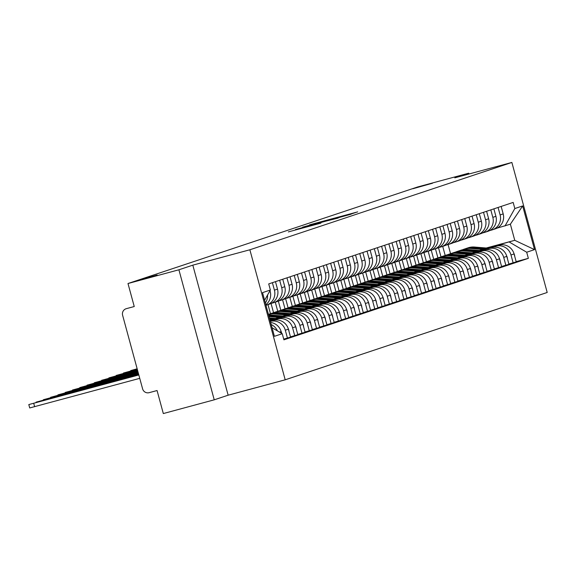 <?xml version="1.0" encoding="UTF-8"?>
<svg xmlns="http://www.w3.org/2000/svg" width="576" height="576" viewBox="0 0 576 576"><rect width="100%" height="100%" fill="white"/><g stroke="black" fill="none" stroke-linecap="round" stroke-linejoin="round"><path stroke-width="0.86" d="M357.71 211.882L309.528 224.849L357.71 211.882M157.147 275.011L137.513 280.526L157.147 275.011M432.49 183.233L412.855 188.748L432.49 183.233M320.904 223.128L288.338 231.912L320.904 223.128M249.869 249.775L192.816 265.154L178.906 269.791L127.987 283.522L417.802 186.919L468.72 173.196L454.81 177.826L511.87 162.446L249.869 249.775L285.199 379.807L547.2 292.478L511.87 162.446M349.884 214.438L356.206 212.328L302.587 227.167L349.884 214.438M351.137 214.178L295.466 229.543L351.137 214.178M178.906 269.791L214.236 399.823L163.318 413.554L157.068 390.535L149.134 392.674A5.393 5.299 -108.4 0 1 142.603 388.858L122.609 315.252A5.393 5.299 -108.4 0 1 126.022 308.765L126.31 308.671A5.393 5.299 -108.4 0 0 126.022 308.765M214.236 399.823L228.146 395.194L285.199 379.807M127.987 283.522L134.244 306.533L126.31 308.671M468.943 174.017L468.72 173.196M498.082 207.461L500.112 214.927A12.398 12.19 71.6 0 1 492.257 229.86L495.338 228.838A12.398 12.19 -108.4 0 0 503.186 213.898L501.156 206.431M441.007 256.918L438.494 247.68M479.909 250.517L495.972 246.19A12.398 12.19 71.6 0 1 510.991 254.981L514.073 253.951A12.398 12.19 -108.4 0 0 499.054 245.16L479.354 250.474M514.073 253.951L516.226 261.886L508.874 264.06M492.257 229.86A12.398 12.19 71.6 0 1 491.587 230.062L489.708 230.573M510.991 254.981L513.144 262.908M435.442 248.796L437.911 257.897M490.802 209.887L492.826 217.354A12.398 12.19 71.6 0 1 484.978 232.286L488.059 231.264A12.398 12.19 -108.4 0 0 495.907 216.324L493.877 208.858M433.728 259.344L431.215 250.106M501.595 266.486L508.946 264.312L506.786 256.378A12.398 12.19 -108.4 0 0 491.767 247.586L472.075 252.9M484.978 232.286A12.398 12.19 71.6 0 1 484.308 232.488L482.429 232.999M472.63 252.943L488.693 248.616A12.398 12.19 71.6 0 1 503.712 257.407L505.865 265.334M428.162 251.23L430.632 260.323M483.516 212.314L485.546 219.78A12.398 12.19 71.6 0 1 477.698 234.713L480.78 233.69A12.398 12.19 -108.4 0 0 488.628 218.75L486.598 211.284M426.449 261.77L423.936 252.533M494.316 268.913L501.667 266.738L499.507 258.804A12.398 12.19 -108.4 0 0 484.488 250.013L464.796 255.326M477.698 234.713A12.398 12.19 71.6 0 1 477.029 234.914L475.15 235.426M465.35 255.37L481.406 251.042A12.398 12.19 71.6 0 1 496.433 259.834L498.586 267.761M420.883 253.656L423.353 262.75M476.237 214.74L478.267 222.206A12.398 12.19 71.6 0 1 470.419 237.139L473.501 236.117A12.398 12.19 -108.4 0 0 481.349 221.184L479.318 213.71M419.17 264.197L416.657 254.959M487.037 271.339L494.381 269.165L492.228 261.23A12.398 12.19 -108.4 0 0 477.209 252.439L457.51 257.753M470.419 237.139A12.398 12.19 71.6 0 1 469.75 237.341L467.87 237.852M458.071 257.796L474.127 253.469A12.398 12.19 71.6 0 1 489.146 262.26L491.306 270.187M413.604 256.082L416.074 265.176M468.958 217.166L470.988 224.633A12.398 12.19 71.6 0 1 463.14 239.566L466.214 238.543A12.398 12.19 -108.4 0 0 474.07 223.61L472.039 216.137M411.883 266.623L409.378 257.386M479.758 273.766L487.102 271.591L484.949 263.657A12.398 12.19 -108.4 0 0 469.93 254.866L450.23 260.179M463.14 239.566A12.398 12.19 71.6 0 1 462.47 239.767L460.591 240.278M450.792 260.222L466.848 255.895A12.398 12.19 71.6 0 1 481.867 264.686L484.027 272.614M406.318 258.509L408.794 267.602M461.678 219.593L463.709 227.059A12.398 12.19 71.6 0 1 455.861 241.992L458.935 240.97A12.398 12.19 -108.4 0 0 466.79 226.037L464.76 218.563M404.604 269.057L402.098 259.812M472.478 276.192L479.822 274.018L477.67 266.083A12.398 12.19 -108.4 0 0 462.65 257.292L442.951 262.606M455.861 241.992A12.398 12.19 71.6 0 1 455.184 242.194L453.312 242.705M443.506 262.649L459.569 258.322A12.398 12.19 71.6 0 1 474.588 267.113L476.741 275.04M399.038 260.935L401.515 270.029M454.399 222.019L456.43 229.486A12.398 12.19 71.6 0 1 448.574 244.418L451.656 243.396A12.398 12.19 -108.4 0 0 459.504 228.463L457.481 220.99M397.325 271.483L394.812 262.238M465.192 278.618L472.543 276.444L470.39 268.51A12.398 12.19 -108.4 0 0 455.371 259.718L435.672 265.032M448.574 244.418A12.398 12.19 71.6 0 1 447.905 244.62L446.033 245.131M436.226 265.075L452.29 260.748A12.398 12.19 71.6 0 1 467.309 269.539L469.462 277.466M391.759 263.362L394.229 272.455M447.12 224.446L449.143 231.912A12.398 12.19 71.6 0 1 441.295 246.845L444.377 245.822A12.398 12.19 -108.4 0 0 452.225 230.89L450.194 223.416M390.046 273.91L387.533 264.665M457.913 281.045L465.264 278.87L463.111 270.936A12.398 12.19 -108.4 0 0 448.085 262.145L428.393 267.458M441.295 246.845A12.398 12.19 71.6 0 1 440.626 247.054L438.746 247.558M428.947 267.502L445.01 263.174A12.398 12.19 71.6 0 1 460.03 271.966L462.182 279.893M384.48 265.788L386.95 274.882M439.834 226.872L441.864 234.338A12.398 12.19 71.6 0 1 434.016 249.278L437.098 248.249A12.398 12.19 -108.4 0 0 444.946 233.316L442.915 225.842M382.766 276.336L380.254 267.091M450.634 283.471L457.985 281.297L455.825 273.362A12.398 12.19 -108.4 0 0 440.806 264.571L421.114 269.885M434.016 249.278A12.398 12.19 71.6 0 1 433.346 249.48L431.467 249.984M421.668 269.928L437.724 265.601A12.398 12.19 71.6 0 1 452.75 274.392L454.903 282.326M377.201 268.214L379.67 277.308M432.554 229.298L434.585 236.765A12.398 12.19 71.6 0 1 426.737 251.705L429.818 250.675A12.398 12.19 -108.4 0 0 437.666 235.742L435.636 228.269M375.487 278.762L372.974 269.518M443.354 285.898L450.706 283.723L448.546 275.789A12.398 12.19 -108.4 0 0 433.526 266.998L413.827 272.311M426.737 251.705A12.398 12.19 71.6 0 1 426.067 251.906L424.188 252.41M414.389 272.354L430.445 268.027A12.398 12.19 71.6 0 1 445.464 276.818L447.624 284.753M369.922 270.641L372.391 279.734M425.275 231.725L427.306 239.191A12.398 12.19 71.6 0 1 419.458 254.131L422.539 253.102A12.398 12.19 -108.4 0 0 430.387 238.169L428.357 230.695M368.201 281.189L365.695 271.944M436.075 288.324L443.419 286.15L441.266 278.215A12.398 12.19 -108.4 0 0 426.247 269.424L406.548 274.738M419.458 254.131A12.398 12.19 71.6 0 1 418.788 254.333L416.909 254.837M407.11 274.781L423.166 270.454A12.398 12.19 71.6 0 1 438.185 279.245L440.345 287.179M362.642 273.067L365.112 282.161M417.996 234.151L420.026 241.618A12.398 12.19 71.6 0 1 412.178 256.558L415.253 255.528A12.398 12.19 -108.4 0 0 423.108 240.595L421.078 233.122M360.922 283.615L358.416 274.37M428.796 290.75L436.14 288.576L433.987 280.642A12.398 12.19 -108.4 0 0 418.968 271.858L399.269 277.164M412.178 256.558A12.398 12.19 71.6 0 1 411.509 256.759L409.63 257.263M399.83 277.207L415.886 272.88A12.398 12.19 71.6 0 1 430.906 281.671L433.058 289.606M355.356 275.494L357.833 284.587M410.717 236.578L412.747 244.044A12.398 12.19 71.6 0 1 404.892 258.984L407.974 257.954A12.398 12.19 -108.4 0 0 415.822 243.022L413.798 235.548M353.642 286.042L351.137 276.797M421.51 293.177L428.861 291.002L426.708 283.068A12.398 12.19 -108.4 0 0 411.689 274.284L391.99 279.59M404.892 258.984A12.398 12.19 71.6 0 1 404.222 259.186L402.35 259.69M392.544 279.641L408.607 275.306A12.398 12.19 71.6 0 1 423.626 284.098L425.779 292.032M348.077 277.92L350.546 287.014M403.438 239.004L405.461 246.47A12.398 12.19 71.6 0 1 397.613 261.41L400.694 260.381A12.398 12.19 -108.4 0 0 408.542 245.448L406.512 237.974M346.363 288.468L343.85 279.23M414.23 295.61L421.582 293.429L419.429 285.494A12.398 12.19 -108.4 0 0 404.402 276.71L384.71 282.017M397.613 261.41A12.398 12.19 71.6 0 1 396.943 261.612L395.064 262.116M385.265 282.067L401.328 277.733A12.398 12.19 71.6 0 1 416.347 286.524L418.5 294.458M340.798 280.346L343.267 289.44M396.151 241.43L398.182 248.897A12.398 12.19 71.6 0 1 390.334 263.837L393.415 262.807A12.398 12.19 -108.4 0 0 401.263 247.874L399.233 240.408M339.084 290.894L336.571 281.657M406.951 298.037L414.302 295.855L412.142 287.921A12.398 12.19 -108.4 0 0 397.123 279.137L377.431 284.443M390.334 263.837A12.398 12.19 71.6 0 1 389.664 264.038L387.785 264.542M377.986 284.494L394.042 280.159A12.398 12.19 71.6 0 1 409.068 288.95L411.221 296.885M333.518 282.773L335.988 291.866M388.872 243.857L390.902 251.323A12.398 12.19 71.6 0 1 383.054 266.263L386.136 265.234A12.398 12.19 -108.4 0 0 393.984 250.301L391.954 242.834M331.805 293.321L329.292 284.083M399.672 300.463L407.023 298.282L404.863 290.347A12.398 12.19 -108.4 0 0 389.844 281.563L370.145 286.87M383.054 266.263A12.398 12.19 71.6 0 1 382.385 266.465L380.506 266.969M370.706 286.92L386.762 282.586A12.398 12.19 71.6 0 1 401.782 291.377L403.942 299.311M326.239 285.199L328.709 294.293M381.593 246.283L383.623 253.75A12.398 12.19 71.6 0 1 375.775 268.69L378.857 267.66A12.398 12.19 -108.4 0 0 386.705 252.727L384.674 245.261M324.526 295.747L322.013 286.51M392.393 302.89L399.737 300.708L397.584 292.781A12.398 12.19 -108.4 0 0 382.565 283.99L362.866 289.296M375.775 268.69A12.398 12.19 71.6 0 1 375.106 268.891L373.226 269.395M363.427 289.346L379.483 285.012A12.398 12.19 71.6 0 1 394.502 293.803L396.662 301.738M318.96 287.626L321.43 296.719M374.314 248.71L376.344 256.183A12.398 12.19 71.6 0 1 368.496 271.116L371.57 270.086A12.398 12.19 -108.4 0 0 379.426 255.154L377.395 247.687M317.239 298.174L314.734 288.936M385.114 305.316L392.458 303.134L390.305 295.207A12.398 12.19 -108.4 0 0 375.286 286.416L355.586 291.722M368.496 271.116A12.398 12.19 71.6 0 1 367.826 271.318L365.947 271.822M356.148 291.773L372.204 287.438A12.398 12.19 71.6 0 1 387.223 296.23L389.376 304.164M311.674 290.052L314.15 299.146M367.034 251.136L369.065 258.61A12.398 12.19 71.6 0 1 361.21 273.542L364.291 272.513A12.398 12.19 -108.4 0 0 372.139 257.58L370.116 250.114M309.96 300.6L307.454 291.362M377.834 307.742L385.178 305.561L383.026 297.634A12.398 12.19 -108.4 0 0 368.006 288.842L348.307 294.149M361.21 273.542A12.398 12.19 71.6 0 1 360.54 273.744L358.668 274.248M348.862 294.199L364.925 289.865A12.398 12.19 71.6 0 1 379.944 298.656L382.097 306.59M304.394 292.478L306.864 301.572M359.755 253.562L361.778 261.036A12.398 12.19 71.6 0 1 353.93 275.969L357.012 274.939A12.398 12.19 -108.4 0 0 364.86 260.006L362.83 252.54M302.681 303.026L300.168 293.789M370.548 310.169L377.899 307.987L375.746 300.06A12.398 12.19 -108.4 0 0 360.72 291.269L341.028 296.575M353.93 275.969A12.398 12.19 71.6 0 1 353.261 276.17L351.382 276.674M341.582 296.626L357.646 292.291A12.398 12.19 71.6 0 1 372.665 301.082L374.818 309.017M297.115 294.905L299.585 303.998M352.469 255.989L354.499 263.462A12.398 12.19 71.6 0 1 346.651 278.395L349.733 277.366A12.398 12.19 -108.4 0 0 357.581 262.433L355.55 254.966M295.402 305.453L292.889 296.215M363.269 312.595L370.62 310.414L368.46 302.486A12.398 12.19 -108.4 0 0 353.441 293.695L333.749 299.002M346.651 278.395A12.398 12.19 71.6 0 1 345.982 278.597L344.102 279.101M334.303 299.052L350.366 294.718A12.398 12.19 71.6 0 1 365.386 303.509L367.538 311.443M289.836 297.331L292.306 306.425M345.19 258.415L347.22 265.889A12.398 12.19 71.6 0 1 339.372 280.822L342.454 279.792A12.398 12.19 -108.4 0 0 350.302 264.859L348.271 257.393M288.122 307.879L285.61 298.642M355.99 315.022L363.341 312.84L361.181 304.913A12.398 12.19 -108.4 0 0 346.162 296.122L326.47 301.428M339.372 280.822A12.398 12.19 71.6 0 1 338.702 281.023L336.823 281.527M327.024 301.478L343.08 297.144A12.398 12.19 71.6 0 1 358.099 305.935L360.259 313.87M282.557 299.758L285.026 308.851M337.91 260.842L339.941 268.315A12.398 12.19 71.6 0 1 332.093 283.248L335.174 282.218A12.398 12.19 -108.4 0 0 343.022 267.286L340.992 259.819M280.843 310.306L278.33 301.068M348.71 317.448L356.054 315.266L353.902 307.339A12.398 12.19 -108.4 0 0 338.882 298.548L319.183 303.854M332.093 283.248A12.398 12.19 71.6 0 1 331.423 283.45L329.544 283.954M319.745 303.905L335.801 299.57A12.398 12.19 71.6 0 1 350.82 308.362L352.98 316.296M275.278 302.184L277.747 311.278M330.631 263.268L332.662 270.742A12.398 12.19 71.6 0 1 324.814 285.674L327.888 284.645A12.398 12.19 -108.4 0 0 335.743 269.712L333.713 262.246M273.557 312.732L271.051 303.494M341.431 319.874L348.775 317.693L346.622 309.766A12.398 12.19 -108.4 0 0 331.603 300.974L311.904 306.281M324.814 285.674A12.398 12.19 71.6 0 1 324.144 285.876L322.265 286.38M312.466 306.331L328.522 301.997A12.398 12.19 71.6 0 1 343.541 310.788L345.694 318.722M267.991 304.61L270.468 313.704M323.352 265.694L325.382 273.168A12.398 12.19 71.6 0 1 317.527 288.101L320.609 287.071A12.398 12.19 -108.4 0 0 328.457 272.138L326.434 264.672M334.152 322.301L341.496 320.119L339.343 312.192A12.398 12.19 -108.4 0 0 324.324 303.401L304.625 308.707M317.527 288.101A12.398 12.19 71.6 0 1 316.858 288.302L314.986 288.806M305.179 308.758L321.242 304.43A12.398 12.19 71.6 0 1 336.262 313.214L338.414 321.149M316.073 268.121L318.103 275.594A12.398 12.19 71.6 0 1 310.248 290.527L313.33 289.498A12.398 12.19 -108.4 0 0 321.178 274.565L319.147 267.098M326.866 324.727L334.217 322.546L332.064 314.618A12.398 12.19 -108.4 0 0 317.045 305.827L297.346 311.141M310.248 290.527A12.398 12.19 71.6 0 1 309.578 290.729L307.699 291.233M297.9 311.184L313.963 306.857A12.398 12.19 71.6 0 1 328.982 315.641L331.135 323.575M308.794 270.547L310.817 278.021A12.398 12.19 71.6 0 1 302.969 292.954L306.05 291.924A12.398 12.19 -108.4 0 0 313.898 276.991L311.868 269.525M319.586 327.154L326.938 324.972L324.778 317.045A12.398 12.19 -108.4 0 0 309.758 308.254L290.066 313.567M302.969 292.954A12.398 12.19 71.6 0 1 302.299 293.155L300.42 293.659M290.621 313.61L306.684 309.283A12.398 12.19 71.6 0 1 321.703 318.067L323.856 326.002M301.507 272.981L303.538 280.447A12.398 12.19 71.6 0 1 295.69 295.38L298.771 294.358A12.398 12.19 -108.4 0 0 306.619 279.418L304.589 271.951M312.307 329.58L319.658 327.406L317.498 319.471A12.398 12.19 -108.4 0 0 302.479 310.68L282.787 315.994M295.69 295.38A12.398 12.19 71.6 0 1 295.02 295.582L293.141 296.086M283.342 316.037L299.398 311.71A12.398 12.19 71.6 0 1 314.424 320.494L316.577 328.428M294.228 275.407L296.258 282.874A12.398 12.19 71.6 0 1 288.41 297.806L291.492 296.784A12.398 12.19 -108.4 0 0 299.34 281.844L297.31 274.378M305.028 332.006L312.372 329.832L310.219 321.898A12.398 12.19 -108.4 0 0 295.2 313.106L275.501 318.42M288.41 297.806A12.398 12.19 71.6 0 1 287.741 298.008L285.862 298.512M276.062 318.463L292.118 314.136A12.398 12.19 71.6 0 1 307.138 322.92L309.298 330.854M286.949 277.834L288.979 285.3A12.398 12.19 71.6 0 1 281.131 300.233L284.206 299.21A12.398 12.19 -108.4 0 0 292.061 284.27L290.03 276.804M297.749 334.433L305.093 332.258L302.94 324.324A12.398 12.19 -108.4 0 0 287.921 315.533L270.065 320.35M281.131 300.233A12.398 12.19 71.6 0 1 280.462 300.434L278.582 300.938M270.115 320.53L284.839 316.562A12.398 12.19 71.6 0 1 299.858 325.346L302.018 333.281M279.67 280.26L281.7 287.726A12.398 12.19 71.6 0 1 273.852 302.659L276.926 301.637A12.398 12.19 -108.4 0 0 284.782 286.697L282.751 279.23M290.47 336.859L297.814 334.685L295.661 326.75A12.398 12.19 -108.4 0 0 280.642 317.959L270.18 320.782M273.852 302.659A12.398 12.19 71.6 0 1 273.175 302.861L271.303 303.372M270.23 320.962L277.56 318.989A12.398 12.19 71.6 0 1 292.579 327.78L294.732 335.707M272.39 282.686L274.421 290.153A12.398 12.19 71.6 0 1 266.566 305.086L269.647 304.063A12.398 12.19 -108.4 0 0 277.495 289.123L275.472 281.657M283.723 339.142L290.534 337.111L288.382 329.177A12.398 12.19 -108.4 0 0 273.362 320.386L270.295 321.214M266.566 305.086A12.398 12.19 71.6 0 1 265.968 305.273M273.362 320.386L270.346 321.394A12.398 12.19 71.6 0 1 285.3 330.206L287.453 338.134M265.81 304.675A12.398 12.19 -108.4 0 0 270.216 291.55L269.986 290.707M281.563 333.31L281.102 331.603A12.398 12.19 -108.4 0 0 270.648 322.488M267.552 295.042A12.398 12.19 71.6 0 1 265.349 302.99M271.202 324.54A12.398 12.19 71.6 0 1 277.402 330.876M487.188 248.09L514.757 240.314L510.379 224.194L496.994 228.146M486.223 248.011L514.757 240.314L534.535 249.617L526.694 252.23L509.393 242.107M442.721 246.37L445.19 255.47M450.562 253.678L448.085 244.577M505.008 225.979L514.829 208.541L522.67 205.927L534.535 249.617M272.081 327.758L282.247 333.713L283.903 339.826L528.358 258.343L526.694 252.23M282.247 333.713L274.406 336.326L262.534 292.637L270.374 290.023L264.607 300.269M514.829 208.541L513.166 202.428L268.711 283.91L270.374 290.023M192.816 265.154L228.146 395.194M516.161 261.634L528.358 258.343M522.67 205.927L510.379 224.194M354.24 212.918L310.248 224.842L354.269 212.911M338.148 217.85L325.562 221.22L338.198 218.045M462.535 249.782A16.171 15.898 71.6 0 1 464.069 249.178L465.754 248.616A16.171 15.898 71.6 0 1 471.996 247.867L485.028 248.94M464.069 249.178A16.171 15.898 71.6 0 1 470.318 248.429L483.048 249.473M466.15 248.486A16.171 15.898 71.6 0 1 472.788 247.601L485.964 248.688M466.546 248.35L468.223 247.788A16.171 15.898 71.6 0 1 474.473 247.039L487.951 248.155M513.914 253.426A6.739 6.624 71.6 0 1 514.699 256.277M455.256 252.209A16.171 15.898 71.6 0 1 456.79 251.604L458.474 251.042A16.171 15.898 71.6 0 1 464.717 250.294L477.749 251.366M456.79 251.604A16.171 15.898 71.6 0 1 463.039 250.855L475.769 251.906M458.87 250.913A16.171 15.898 71.6 0 1 465.509 250.027L478.685 251.114M459.266 250.776L460.944 250.214A16.171 15.898 71.6 0 1 467.186 249.466L480.672 250.582M506.635 255.852A6.739 6.624 71.6 0 1 507.42 258.703M447.977 254.635A16.171 15.898 71.6 0 1 449.51 254.03L451.188 253.469A16.171 15.898 71.6 0 1 457.438 252.72L470.47 253.793M449.51 254.03A16.171 15.898 71.6 0 1 455.753 253.282L468.482 254.333M451.591 253.339A16.171 15.898 71.6 0 1 458.23 252.454L471.406 253.541M451.987 253.202L453.665 252.641A16.171 15.898 71.6 0 1 459.907 251.892L473.393 253.008M499.356 258.278A6.739 6.624 71.6 0 1 500.141 261.13M440.698 257.062A16.171 15.898 71.6 0 1 442.231 256.457L443.909 255.895A16.171 15.898 71.6 0 1 450.158 255.146L463.19 256.219M442.231 256.457A16.171 15.898 71.6 0 1 448.474 255.708L461.203 256.759M444.312 255.766A16.171 15.898 71.6 0 1 450.95 254.88L464.126 255.967M444.701 255.629L446.386 255.067A16.171 15.898 71.6 0 1 452.628 254.318L466.106 255.434M492.07 260.705A6.739 6.624 71.6 0 1 492.862 263.556M433.411 259.488A16.171 15.898 71.6 0 1 434.952 258.883L436.63 258.322A16.171 15.898 71.6 0 1 442.872 257.573L455.911 258.646M434.952 258.883A16.171 15.898 71.6 0 1 441.194 258.134L453.924 259.186M437.026 258.192A16.171 15.898 71.6 0 1 443.671 257.306L456.847 258.394M437.422 258.055L439.106 257.501A16.171 15.898 71.6 0 1 445.349 256.745L458.827 257.861M484.79 263.131A6.739 6.624 71.6 0 1 485.582 265.982M426.132 261.914A16.171 15.898 71.6 0 1 427.673 261.31L429.35 260.748A16.171 15.898 71.6 0 1 435.593 259.999L448.625 261.072M427.673 261.31A16.171 15.898 71.6 0 1 433.915 260.561L446.645 261.612M429.746 260.618A16.171 15.898 71.6 0 1 436.385 259.733L449.568 260.82M430.142 260.482L431.82 259.927A16.171 15.898 71.6 0 1 438.07 259.171L451.548 260.287M477.511 265.558A6.739 6.624 71.6 0 1 478.303 268.409M418.853 264.341A16.171 15.898 71.6 0 1 420.386 263.736L422.071 263.174A16.171 15.898 71.6 0 1 428.314 262.426L441.346 263.498M420.386 263.736A16.171 15.898 71.6 0 1 426.636 262.987L439.366 264.038M422.467 263.045A16.171 15.898 71.6 0 1 429.106 262.159L442.282 263.246M422.863 262.908L424.541 262.354A16.171 15.898 71.6 0 1 430.79 261.598L444.269 262.714M470.232 267.984A6.739 6.624 71.6 0 1 471.017 270.835M411.574 266.767A16.171 15.898 71.6 0 1 413.107 266.162L414.792 265.601A16.171 15.898 71.6 0 1 421.034 264.852L434.066 265.925M413.107 266.162A16.171 15.898 71.6 0 1 419.357 265.414L432.086 266.465M415.188 265.471A16.171 15.898 71.6 0 1 421.826 264.586L435.002 265.673M415.584 265.334L417.262 264.78A16.171 15.898 71.6 0 1 423.511 264.031L436.99 265.14M462.953 270.41A6.739 6.624 71.6 0 1 463.738 273.262M404.294 269.194A16.171 15.898 71.6 0 1 405.828 268.589L407.506 268.027A16.171 15.898 71.6 0 1 413.755 267.278L426.787 268.351M405.828 268.589A16.171 15.898 71.6 0 1 412.07 267.84L424.8 268.891M407.909 267.905A16.171 15.898 71.6 0 1 414.547 267.012L427.723 268.099M408.305 267.761L409.982 267.206A16.171 15.898 71.6 0 1 416.225 266.458L429.71 267.566M455.674 272.837A6.739 6.624 71.6 0 1 456.458 275.688M397.015 271.62A16.171 15.898 71.6 0 1 398.549 271.015L400.226 270.454A16.171 15.898 71.6 0 1 406.476 269.705L419.508 270.778M398.549 271.015A16.171 15.898 71.6 0 1 404.791 270.266L417.521 271.318M400.63 270.331A16.171 15.898 71.6 0 1 407.268 269.438L420.444 270.526M401.018 270.187L402.703 269.633A16.171 15.898 71.6 0 1 408.946 268.884L422.431 269.993M448.394 275.263A6.739 6.624 71.6 0 1 449.179 278.114M389.729 274.046A16.171 15.898 71.6 0 1 391.27 273.442L392.947 272.88A16.171 15.898 71.6 0 1 399.19 272.131L412.229 273.204M391.27 273.442A16.171 15.898 71.6 0 1 397.512 272.693L410.242 273.744M393.343 272.758A16.171 15.898 71.6 0 1 399.989 271.865L413.165 272.952M393.739 272.614L395.424 272.059A16.171 15.898 71.6 0 1 401.666 271.31L415.145 272.419M441.108 277.69A6.739 6.624 71.6 0 1 441.9 280.541M382.45 276.473A16.171 15.898 71.6 0 1 383.99 275.868L385.668 275.306A16.171 15.898 71.6 0 1 391.91 274.558L404.95 275.638M383.99 275.868A16.171 15.898 71.6 0 1 390.233 275.119L402.962 276.17M386.064 275.184A16.171 15.898 71.6 0 1 392.71 274.291L405.886 275.378M386.46 275.047L388.138 274.486A16.171 15.898 71.6 0 1 394.387 273.737L407.866 274.846M433.829 280.116A6.739 6.624 71.6 0 1 434.621 282.967M375.17 278.899A16.171 15.898 71.6 0 1 376.704 278.294L378.389 277.733A16.171 15.898 71.6 0 1 384.631 276.984L397.663 278.064M376.704 278.294A16.171 15.898 71.6 0 1 382.954 277.546L395.683 278.597M378.785 277.61A16.171 15.898 71.6 0 1 385.423 276.718L398.599 277.805M379.181 277.474L380.858 276.912A16.171 15.898 71.6 0 1 387.108 276.163L400.586 277.272M426.55 282.542A6.739 6.624 71.6 0 1 427.334 285.394M367.891 281.326A16.171 15.898 71.6 0 1 369.425 280.721L371.11 280.159A16.171 15.898 71.6 0 1 377.352 279.41L390.384 280.49M369.425 280.721A16.171 15.898 71.6 0 1 375.674 279.972L388.404 281.023M371.506 280.037A16.171 15.898 71.6 0 1 378.144 279.144L391.32 280.238M371.902 279.9L373.579 279.338A16.171 15.898 71.6 0 1 379.829 278.59L393.307 279.698M419.27 284.969A6.739 6.624 71.6 0 1 420.055 287.82M360.612 283.752A16.171 15.898 71.6 0 1 362.146 283.147L363.823 282.586A16.171 15.898 71.6 0 1 370.073 281.837L383.105 282.917M362.146 283.147A16.171 15.898 71.6 0 1 368.395 282.398L381.118 283.45M364.226 282.463A16.171 15.898 71.6 0 1 370.865 281.578L384.041 282.665M364.622 282.326L366.3 281.765A16.171 15.898 71.6 0 1 372.542 281.016L386.028 282.125M411.991 287.395A6.739 6.624 71.6 0 1 412.776 290.246M353.333 286.178A16.171 15.898 71.6 0 1 354.866 285.574L356.544 285.012A16.171 15.898 71.6 0 1 362.794 284.263L375.826 285.343M354.866 285.574A16.171 15.898 71.6 0 1 361.109 284.825L373.838 285.876M356.947 284.89A16.171 15.898 71.6 0 1 363.586 284.004L376.762 285.091M357.336 284.753L359.021 284.191A16.171 15.898 71.6 0 1 365.263 283.442L378.749 284.551M404.712 289.822A6.739 6.624 71.6 0 1 405.497 292.673M346.046 288.605A16.171 15.898 71.6 0 1 347.587 288L349.265 287.438A16.171 15.898 71.6 0 1 355.514 286.69L368.546 287.77M347.587 288A16.171 15.898 71.6 0 1 353.83 287.251L366.559 288.302M349.661 287.316A16.171 15.898 71.6 0 1 356.306 286.43L369.482 287.518M350.057 287.179L351.742 286.618A16.171 15.898 71.6 0 1 357.984 285.869L371.462 286.978M397.426 292.248A6.739 6.624 71.6 0 1 398.218 295.099M338.767 291.031A16.171 15.898 71.6 0 1 340.308 290.426L341.986 289.865A16.171 15.898 71.6 0 1 348.228 289.116L361.267 290.196M340.308 290.426A16.171 15.898 71.6 0 1 346.55 289.678L359.28 290.729M342.382 289.742A16.171 15.898 71.6 0 1 349.027 288.857L362.203 289.944M342.778 289.606L344.462 289.044A16.171 15.898 71.6 0 1 350.705 288.295L364.183 289.404M390.146 294.674A6.739 6.624 71.6 0 1 390.938 297.526M331.488 293.458A16.171 15.898 71.6 0 1 333.022 292.853L334.706 292.291A16.171 15.898 71.6 0 1 340.949 291.542L353.981 292.622M333.022 292.853A16.171 15.898 71.6 0 1 339.271 292.104L352.001 293.155M335.102 292.169A16.171 15.898 71.6 0 1 341.741 291.283L354.924 292.37M335.498 292.032L337.176 291.47A16.171 15.898 71.6 0 1 343.426 290.722L356.904 291.83M382.867 297.101A6.739 6.624 71.6 0 1 383.652 299.952M324.209 295.884A16.171 15.898 71.6 0 1 325.742 295.279L327.427 294.718A16.171 15.898 71.6 0 1 333.67 293.969L346.702 295.049M325.742 295.279A16.171 15.898 71.6 0 1 331.992 294.53L344.722 295.582M137.153 368.791L130.723 370.598L137.189 368.914M327.823 294.595A16.171 15.898 71.6 0 1 334.462 293.71L347.638 294.797M328.219 294.458L329.897 293.897A16.171 15.898 71.6 0 1 336.146 293.148L349.625 294.257M375.588 299.527A6.739 6.624 71.6 0 1 376.373 302.378M316.93 298.31A16.171 15.898 71.6 0 1 318.463 297.706L320.148 297.151A16.171 15.898 71.6 0 1 326.39 296.395L339.422 297.475M318.463 297.706A16.171 15.898 71.6 0 1 324.713 296.957L337.442 298.008M137.268 369.223L123.444 373.025L137.304 369.346M320.544 297.022A16.171 15.898 71.6 0 1 327.182 296.136L340.358 297.223M320.94 296.885L322.618 296.323A16.171 15.898 71.6 0 1 328.86 295.574L342.346 296.683M368.309 301.954A6.739 6.624 71.6 0 1 369.094 304.805M309.65 300.737A16.171 15.898 71.6 0 1 311.184 300.132L312.862 299.578A16.171 15.898 71.6 0 1 319.111 298.822L332.143 299.902M311.184 300.132A16.171 15.898 71.6 0 1 317.426 299.383L330.156 300.434M137.383 369.655L116.165 375.451L137.419 369.778M313.265 299.448A16.171 15.898 71.6 0 1 319.903 298.562L333.079 299.65M313.661 299.311L315.338 298.75A16.171 15.898 71.6 0 1 321.581 298.001L335.066 299.11M361.03 304.38A6.739 6.624 71.6 0 1 361.814 307.231M302.371 303.163A16.171 15.898 71.6 0 1 303.905 302.558L305.582 302.004A16.171 15.898 71.6 0 1 311.832 301.248L324.864 302.328M303.905 302.558A16.171 15.898 71.6 0 1 310.147 301.81L322.877 302.861M137.506 370.087L108.886 377.878L137.542 370.21M305.986 301.874A16.171 15.898 71.6 0 1 312.624 300.989L325.8 302.076M306.374 301.738L308.059 301.176A16.171 15.898 71.6 0 1 314.302 300.427L327.78 301.536M353.743 306.806A6.739 6.624 71.6 0 1 354.535 309.658M295.085 305.59A16.171 15.898 71.6 0 1 296.626 304.985L298.303 304.43A16.171 15.898 71.6 0 1 304.546 303.682L317.585 304.754M296.626 304.985A16.171 15.898 71.6 0 1 302.868 304.236L315.598 305.287M137.621 370.519L101.606 380.304L137.657 370.642M298.699 304.301A16.171 15.898 71.6 0 1 305.345 303.415L318.521 304.502M299.095 304.164L300.78 303.602A16.171 15.898 71.6 0 1 307.022 302.854L320.501 303.97M346.464 309.233A6.739 6.624 71.6 0 1 347.256 312.091M287.806 308.016A16.171 15.898 71.6 0 1 289.346 307.411L291.024 306.857A16.171 15.898 71.6 0 1 297.266 306.108L310.298 307.181M289.346 307.411A16.171 15.898 71.6 0 1 295.589 306.662L308.318 307.714M137.736 370.951L94.32 382.738L137.772 371.074M291.42 306.727A16.171 15.898 71.6 0 1 298.058 305.842L311.242 306.929M291.816 306.59L293.494 306.029A16.171 15.898 71.6 0 1 299.743 305.28L313.222 306.396M339.185 311.659A6.739 6.624 71.6 0 1 339.977 314.518M280.526 310.442A16.171 15.898 71.6 0 1 282.06 309.838L283.745 309.283A16.171 15.898 71.6 0 1 289.987 308.534L303.019 309.607M282.06 309.838A16.171 15.898 71.6 0 1 288.31 309.089L301.039 310.14M137.858 371.383L87.041 385.164L137.887 371.506M284.141 309.154A16.171 15.898 71.6 0 1 290.779 308.268L303.955 309.355M284.537 309.017L286.214 308.455A16.171 15.898 71.6 0 1 292.464 307.706L305.942 308.822M331.906 314.086A6.739 6.624 71.6 0 1 332.69 316.944M273.247 312.869A16.171 15.898 71.6 0 1 274.781 312.264L276.466 311.71A16.171 15.898 71.6 0 1 282.708 310.961L295.74 312.034M274.781 312.264A16.171 15.898 71.6 0 1 281.03 311.515L293.76 312.566M137.974 371.815L79.762 387.59L138.01 371.938M276.862 311.58A16.171 15.898 71.6 0 1 283.5 310.694L296.676 311.782M277.258 311.443L278.935 310.882A16.171 15.898 71.6 0 1 285.178 310.133L298.663 311.249M324.626 316.512A6.739 6.624 71.6 0 1 325.411 319.37M268.445 314.381L269.179 314.136A16.171 15.898 71.6 0 1 275.429 313.387L288.461 314.46M268.452 314.41A16.171 15.898 71.6 0 1 273.744 313.942L286.474 314.993M138.089 372.247L72.482 390.017L138.125 372.37M269.582 314.006A16.171 15.898 71.6 0 1 276.221 313.121L289.397 314.208M269.978 313.87L271.656 313.308A16.171 15.898 71.6 0 1 277.898 312.559L291.384 313.675M317.347 318.938A6.739 6.624 71.6 0 1 318.132 321.797M268.848 315.871L281.182 316.886M269.042 316.584L279.194 317.419M138.211 372.679L65.203 392.443L138.24 372.802M268.754 315.533A16.171 15.898 71.6 0 1 268.942 315.547L282.118 316.634M268.596 314.95A16.171 15.898 71.6 0 1 270.619 314.986L284.098 316.102M310.061 321.365A6.739 6.624 71.6 0 1 310.853 324.223M269.69 318.967L273.902 319.313M269.885 319.68L271.915 319.846M138.326 373.111L57.924 394.87L138.362 373.234M269.597 318.629L274.838 319.061M269.402 317.916L276.818 318.528M302.782 323.791A6.739 6.624 71.6 0 1 303.574 326.65M138.442 373.543L50.638 397.296L138.478 373.666M295.502 326.225A6.739 6.624 71.6 0 1 296.294 329.076M138.557 373.975L43.358 399.722L138.593 374.098M288.223 328.651A6.739 6.624 71.6 0 1 289.008 331.502M138.679 374.407L36.079 402.149L138.715 374.53M280.944 331.078A6.739 6.624 71.6 0 1 281.678 333.382M138.794 374.839L28.8 404.575L138.83 374.962M139.745 378.346L29.722 407.952L28.8 404.575M285.3 330.206L288.382 329.177M292.579 327.78L295.661 326.75M299.858 325.346L302.94 324.324M307.138 322.92L310.219 321.898M314.424 320.494L317.498 319.471M321.703 318.067L324.778 317.045M328.982 315.641L332.064 314.618M336.262 313.214L339.343 312.192M343.541 310.788L346.622 309.766M350.82 308.362L353.902 307.339M358.099 305.935L361.181 304.913M365.386 303.509L368.46 302.486M372.665 301.082L375.746 300.06M379.944 298.656L383.026 297.634M387.223 296.23L390.305 295.207M394.502 293.803L397.584 292.781M401.782 291.377L404.863 290.347M409.068 288.95L412.142 287.921M416.347 286.524L419.429 285.494M423.626 284.098L426.708 283.068M430.906 281.671L433.987 280.642M438.185 279.245L441.266 278.215M445.464 276.818L448.546 275.789M452.75 274.392L455.825 273.362M460.03 271.966L463.111 270.936M467.309 269.539L470.39 268.51M474.588 267.113L477.67 266.083M481.867 264.686L484.949 263.657M489.146 262.26L492.228 261.23M496.433 259.834L499.507 258.804M503.712 257.407L506.786 256.378M279.533 332.122L281.102 331.603M274.421 290.153L277.495 289.123M277.56 318.989L280.642 317.959M281.7 287.726L284.782 286.697M284.839 316.562L287.921 315.533M288.979 285.3L292.061 284.27M292.118 314.136L295.2 313.106M296.258 282.874L299.34 281.844M299.398 311.71L302.479 310.68M303.538 280.447L306.619 279.418M306.684 309.283L309.758 308.254M310.817 278.021L313.898 276.991M313.963 306.857L317.045 305.827M318.103 275.594L321.178 274.565M321.242 304.43L324.324 303.401M325.382 273.168L328.457 272.138M328.522 301.997L331.603 300.974M332.662 270.742L335.743 269.712M335.801 299.57L338.882 298.548M339.941 268.315L343.022 267.286M343.08 297.144L346.162 296.122M347.22 265.889L350.302 264.859M350.366 294.718L353.441 293.695M354.499 263.462L357.581 262.433M357.646 292.291L360.72 291.269M361.778 261.036L364.86 260.006M364.925 289.865L368.006 288.842M369.065 258.61L372.139 257.58M372.204 287.438L375.286 286.416M376.344 256.183L379.426 255.154M379.483 285.012L382.565 283.99M383.623 253.75L386.705 252.727M386.762 282.586L389.844 281.563M390.902 251.323L393.984 250.301M394.042 280.159L397.123 279.137M398.182 248.897L401.263 247.874M401.328 277.733L404.402 276.71M405.461 246.47L408.542 245.448M408.607 275.306L411.689 274.284M412.747 244.044L415.822 243.022M415.886 272.88L418.968 271.858M420.026 241.618L423.108 240.595M423.166 270.454L426.247 269.424M427.306 239.191L430.387 238.169M430.445 268.027L433.526 266.998M434.585 236.765L437.666 235.742M437.724 265.601L440.806 264.571M441.864 234.338L444.946 233.316M445.01 263.174L448.085 262.145M449.143 231.912L452.225 230.89M452.29 260.748L455.371 259.718M456.43 229.486L459.504 228.463M459.569 258.322L462.65 257.292M463.709 227.059L466.79 226.037M466.848 255.895L469.93 254.866M470.988 224.633L474.07 223.61M474.127 253.469L477.209 252.439M478.267 222.206L481.349 221.184M481.406 251.042L484.488 250.013M485.546 219.78L488.628 218.75M488.693 248.616L491.767 247.586M492.826 217.354L495.907 216.324M495.972 246.19L499.054 245.16M500.112 214.927L503.186 213.898M269.352 291.845L270.216 291.55M471.996 247.867L470.318 248.429M474.473 247.039L472.788 247.601M464.717 250.294L463.039 250.855M467.186 249.466L465.509 250.027M457.438 252.72L455.753 253.282M459.907 251.892L458.23 252.454M450.158 255.146L448.474 255.708M452.628 254.318L450.95 254.88M442.872 257.573L441.194 258.134M445.349 256.745L443.671 257.306M435.593 259.999L433.915 260.561M438.07 259.171L436.385 259.733M428.314 262.426L426.636 262.987M430.79 261.598L429.106 262.159M421.034 264.852L419.357 265.414M423.511 264.031L421.826 264.586M413.755 267.278L412.07 267.84M416.225 266.458L414.547 267.012M406.476 269.705L404.791 270.266M408.946 268.884L407.268 269.438M399.19 272.131L397.512 272.693M401.666 271.31L399.989 271.865M391.91 274.558L390.233 275.119M394.387 273.737L392.71 274.291M384.631 276.984L382.954 277.546M387.108 276.163L385.423 276.718M377.352 279.41L375.674 279.972M379.829 278.59L378.144 279.144M370.073 281.837L368.395 282.398M372.542 281.016L370.865 281.578M362.794 284.263L361.109 284.825M365.263 283.442L363.586 284.004M355.514 286.69L353.83 287.251M357.984 285.869L356.306 286.43M348.228 289.116L346.55 289.678M350.705 288.295L349.027 288.857M340.949 291.542L339.271 292.104M343.426 290.722L341.741 291.283M333.67 293.969L331.992 294.53M336.146 293.148L334.462 293.71M326.39 296.395L324.713 296.957M328.86 295.574L327.182 296.136M319.111 298.822L317.426 299.383M321.581 298.001L319.903 298.562M311.832 301.248L310.147 301.81M314.302 300.427L312.624 300.989M304.546 303.682L302.868 304.236M307.022 302.854L305.345 303.415M297.266 306.108L295.589 306.662M299.743 305.28L298.058 305.842M289.987 308.534L288.31 309.089M292.464 307.706L290.779 308.268M282.708 310.961L281.03 311.515M285.178 310.133L283.5 310.694M275.429 313.387L273.744 313.942M277.898 312.559L276.221 313.121M270.619 314.986L268.942 315.547M34.625 406.685L33.71 403.308M130.824 370.958L130.723 370.598M123.545 373.385L123.444 373.025M116.258 375.811L116.165 375.451M108.979 378.238L108.886 377.878M101.7 380.664L101.606 380.304"/></g></svg>
